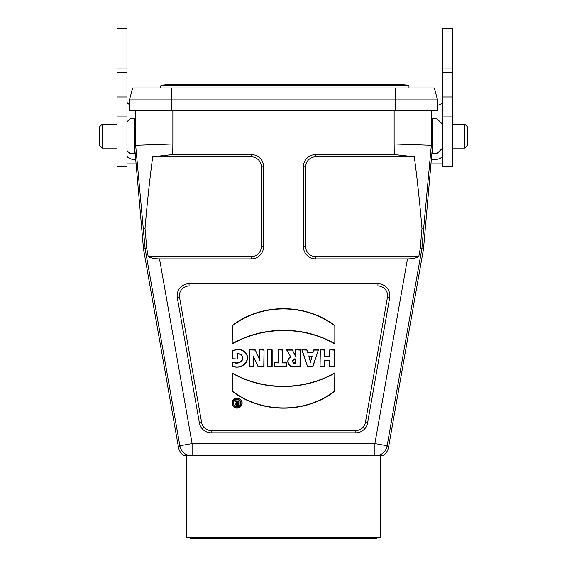 <?xml version="1.0" encoding="UTF-8"?>
<svg xmlns="http://www.w3.org/2000/svg" width="567" height="567" viewBox="0 0 567 567"><rect width="100%" height="100%" fill="white"/><g stroke="black" fill="none" stroke-linecap="round" stroke-linejoin="round"><path stroke-width="0.85" d="M432.571 127.632L432.571 145.358L423.506 248.956L388.515 447.391A12.424 12.424 50 0 1 383.023 455.67L186.607 455.67L186.607 537.658L380.386 537.658L380.393 455.67M431.345 110.813L431.345 145.294L432.571 145.35L432.571 144.684M134.429 144.727L134.429 127.632M172.864 110.813L172.864 143.983L134.429 145.358L134.429 144.698L143.494 248.956L145.131 248.736L135.655 145.294L135.655 110.813M172.864 143.983L172.737 154.543L251.202 154.543A12.424 12.424 0 0 1 263.627 166.967L263.627 246.468A12.424 12.424 0 0 1 251.202 258.892L159.533 258.892C154.763 258.835 150.992 258.077 148.214 256.631L146.782 248.523L145.131 248.736L179.867 445.74A12.424 12.417 -140 0 0 189.236 455.67L192.1 455.67L192.1 443.585L374.9 443.585L407.467 258.892C412.237 258.835 416.008 258.077 418.786 256.631L420.218 248.523L421.968 228.515C420.041 205.183 417.553 181.78 414.505 158.292A136.087 136.087 -92 0 1 414.456 156.804L315.798 156.804A10.163 10.163 0 0 0 305.634 166.967L305.634 246.468A10.163 10.163 0 0 0 315.798 256.631L315.798 258.892L407.467 258.892M421.968 228.515L423.627 228.657L431.345 145.294L394.136 143.983L394.263 154.543L315.798 154.543A12.424 12.424 0 0 0 303.373 166.967L303.373 246.468A12.424 12.424 0 0 0 315.798 258.892M189.066 283.741L377.934 283.741A11.928 11.928 0 0 1 389.678 297.732L367.6 422.954A11.928 11.928 0 0 1 355.856 432.812L211.144 432.812A11.928 11.928 0 0 1 199.4 422.954L177.322 297.732A11.928 11.928 0 0 1 189.066 283.741L189.066 286.002L377.934 286.002L377.934 283.741M189.236 455.67L183.977 455.67A12.424 12.424 -50 0 1 178.485 447.391L143.494 248.956M423.627 228.657L421.869 248.736L387.133 445.74A12.424 12.417 140 0 1 377.764 455.67M148.214 256.631L251.202 256.631L251.202 258.892M172.737 154.543L152.544 156.804L251.202 156.804A10.163 10.163 0 0 1 261.366 166.967L261.366 246.468A10.163 10.163 0 0 1 251.202 256.631M152.544 156.804A136.087 136.087 92 0 1 152.495 158.292C149.447 181.78 146.959 205.183 145.032 228.515L146.782 248.523M233.512 403.144A3.593 3.593 0 0 0 238.905 406.256A3.593 3.593 0 0 0 238.905 400.033A3.593 3.593 0 0 0 233.512 403.144M238.913 405.433L236.8 405.433A1.41 1.41 0 0 1 236.517 402.641L235.071 400.841L236.304 400.841L237.793 402.57L237.793 400.841L238.913 400.841L238.913 405.433L236.8 405.171A1.148 1.148 0 0 1 235.659 403.895A1.148 1.148 0 0 1 237.056 402.903L236.517 402.641M189.066 286.002A9.667 9.667 0 0 0 179.548 297.342L201.625 422.564A9.667 9.667 0 0 0 211.144 430.551L355.856 430.551A9.667 9.667 0 0 0 365.375 422.564L387.452 297.342A9.667 9.667 0 0 0 377.934 286.002M313.813 349.867L312.97 352.61L307.789 352.61L306.917 349.867L301.85 349.867L307.619 366.679L312.92 366.679L318.406 349.867L313.813 349.867L312.97 352.61M232.059 403.087A5.039 5.039 0 0 0 239.614 407.453A5.039 5.039 0 0 0 239.614 398.729A5.039 5.039 0 0 0 232.059 403.087M334.813 343.985L334.828 325.557C305.542 303.139 261.451 302.969 232.194 325.557L232.194 343.985C263.131 326.231 303.891 325.954 334.813 343.985L334.828 325.557M232.179 391.308C261.465 413.726 305.556 413.896 334.813 391.308L334.813 372.88C303.869 390.635 263.116 390.904 232.194 372.88L232.442 391.18C261.593 413.428 305.436 413.584 334.551 391.18L334.813 391.308M232.803 362.065L232.803 366.31C240.656 369.783 250.699 362.37 246.56 353.815C242.959 349.279 238.317 348.258 232.64 350.739L232.64 359.031L237.275 359.031L237.275 353.928C241.563 353.95 243.108 356.104 241.903 360.392C239.515 363.022 236.482 363.582 232.803 362.065L232.803 366.31M249.331 366.679L253.803 366.679L253.612 357.316L258.098 366.679L264.038 366.679L264.038 349.867L259.58 349.867L259.693 359.4L255.214 349.867L249.331 349.867L249.331 366.679L253.803 366.679M272.16 349.867L267.532 349.867L267.532 366.679L272.16 366.679L272.16 349.867L267.532 349.867M282.777 362.696L282.777 349.867L278.135 349.867L278.135 362.696L274.492 362.696L274.492 366.679L286.406 366.679L286.406 362.696L282.515 362.958L282.777 349.867M286.604 349.867L290.8 356.934C285.343 358.868 287.986 367.756 293.578 366.792L300.212 366.679L300.212 349.867L295.57 349.867L295.57 355.984L292.232 349.867L286.604 349.867L290.8 356.934M329.732 360.548L329.732 366.679L334.374 366.679L334.374 349.867L329.732 349.867L329.732 356.487L324.707 356.487L324.707 349.867L320.064 349.867L320.064 366.679L324.707 366.679L324.707 360.548L329.994 360.286L329.732 366.679M420.218 248.523L423.506 248.956M143.373 228.657L145.032 228.515M394.263 154.543L414.456 156.804M418.786 256.631L315.798 256.631M329.994 366.424L334.374 366.679M334.119 366.424L334.374 349.867M334.119 350.123L329.732 349.867M329.994 350.123L329.732 356.487M329.994 356.749L324.707 356.487M324.444 356.749L324.707 349.867M324.444 350.123L320.064 349.867M320.327 350.123L320.064 366.679M320.327 366.424L324.707 366.679M324.444 366.424L324.707 360.548M324.444 360.286L329.994 360.286M310.433 361.328L308.937 356.246L311.878 356.246L310.433 362.263L308.937 356.246M308.583 355.991L311.878 356.246M313.161 352.872L307.789 352.61M307.597 352.872L306.917 349.867M306.726 350.123L301.85 349.867M302.218 350.123L307.619 366.679M307.803 366.424L312.92 366.679M312.729 366.424L318.406 349.867M318.044 350.123L314.005 350.123M312.219 355.991L310.433 362.263M295.57 362.951L295.832 363.199C291.665 364.829 291.544 357.55 295.832 359.109L295.57 362.951C291.899 361.781 291.899 360.577 295.57 359.336M291.19 357.082C285.74 358.599 288.05 367.466 293.557 366.53L293.578 366.792M293.557 366.53L300.212 366.679M299.957 366.424L300.212 349.867M299.957 350.123L295.57 349.867M295.832 350.123L295.57 355.984M295.832 357.004L292.232 349.867M292.083 350.123L287.065 350.123M295.832 359.109L295.832 363.199M282.515 350.123L278.135 349.867M278.397 350.123L278.135 362.696M278.397 362.958L274.492 362.696M274.754 362.958L274.492 366.679M274.754 366.424L286.406 366.679M286.144 366.424L286.406 362.696M286.144 362.958L282.515 362.958M267.794 350.123L267.532 366.679M267.794 366.424L272.16 366.679M271.898 366.424L271.898 350.123M253.541 366.424L253.803 360.796M253.541 360.803L253.612 357.316M253.286 355.998L255.66 361.668M255.894 361.555L258.098 366.679M258.261 366.424L264.038 366.679M263.775 366.424L264.038 349.867M263.775 350.123L259.58 349.867M259.842 350.123L259.693 359.4M259.969 360.598L255.214 349.867M255.044 350.123L249.331 349.867M249.586 350.123L249.586 366.424M233.065 366.112C240.855 369.372 250.274 362.157 246.319 353.914C242.931 349.591 238.459 348.585 232.902 350.909L232.64 350.739M232.902 350.909L232.64 359.031M232.902 358.769L237.275 359.031M237.013 358.769L237.275 353.928M237.013 353.716C241.684 353.617 243.392 355.878 242.144 360.499C239.692 363.234 236.666 363.872 233.065 362.426M334.551 391.18L334.813 372.88M334.551 373.348C303.678 390.826 263.315 391.095 232.456 373.341L232.194 372.88M232.456 373.341L232.442 391.18M334.565 325.685C305.415 303.437 261.571 303.281 232.456 325.685L232.194 325.557M232.456 325.685L232.194 343.985M232.456 343.517C263.329 326.039 303.692 325.763 334.551 343.517M232.321 403.087A4.777 4.777 0 0 0 237.098 407.864A4.777 4.777 0 0 0 241.875 403.087A4.777 4.777 0 0 0 237.098 398.317A4.777 4.777 0 0 0 232.321 403.087M233.257 403.144A3.856 3.856 0 0 0 237.105 406.993A3.856 3.856 0 0 0 240.961 403.144A3.856 3.856 0 0 0 237.105 399.288A3.856 3.856 0 0 0 233.257 403.144M237.197 404.859L238.055 404.859L237.197 404.859A0.829 0.829 0 0 1 236.368 404.03A0.829 0.829 0 0 1 237.197 403.201L238.034 403.215L237.793 402.57M237.197 404.597A0.574 0.574 0 0 1 236.63 404.03A0.574 0.574 0 0 1 237.197 403.456L238.034 403.215M238.055 404.859L237.793 400.841M237.793 404.597L237.793 403.456M237.056 402.903L235.071 400.841M235.617 401.103L236.304 400.841M236.184 401.103L237.991 403.201M238.055 401.103L238.913 400.841M238.65 401.103L238.65 405.171M129.46 99.884L132.657 87.956L129.46 99.884L129.46 110.813L437.54 110.813L437.54 99.884L129.46 99.884M434.343 87.956L437.54 99.884L434.343 87.956L132.657 87.956M134.429 153.551L134.429 118.765L129.956 118.765L129.956 153.551L134.429 153.551M126.973 121.749L129.956 118.765M117.036 148.086L102.131 148.086L102.131 124.23L117.036 124.23M102.131 148.086L99.643 145.599L99.643 126.717L102.131 124.23M432.571 118.765L432.571 153.551L437.044 153.551L437.044 118.765L432.571 118.765M442.508 148.086L437.044 153.551M452.445 124.23L464.869 124.23L464.869 148.086L452.445 148.086M464.869 124.23L467.357 126.717L467.357 145.599L464.869 148.086M160.518 87.956L160.518 86.17A9.937 1.899 180 0 1 162.197 85.107L170.454 84.313L399.033 84.313L407.29 85.107A9.937 1.899 180 0 1 408.97 86.17L408.97 87.956M431.31 159.788L432.571 159.788A9.937 4.252 180 0 0 442.508 155.528M442.508 101.649A9.937 4.252 0 0 1 437.54 105.334M126.973 155.528A9.937 4.252 180 0 0 135.69 159.752M129.46 104.463A9.937 4.252 0 0 1 126.973 101.649M126.973 28.35L126.973 166.606L117.036 166.606L117.036 28.35L126.973 28.35M126.973 163.87L136.052 163.87M430.948 163.87L442.508 163.87M407.29 85.107L162.197 85.107M126.973 72.257L117.036 72.257M126.973 96.95L117.036 96.95M442.508 166.606L442.508 28.35L452.445 28.35L452.445 166.606L442.508 166.606M442.508 96.95L452.445 96.95M442.508 72.257L452.445 72.257M190.328 538.65L376.672 538.65L376.672 537.658M394.136 143.983L394.136 110.813M159.533 258.892L192.1 443.585L179.867 445.74L178.485 447.391M388.515 447.391L387.133 445.74L374.9 443.585L374.9 455.67M179.548 297.342L177.322 297.732M201.625 422.564L199.4 422.954M211.144 430.551L211.144 432.812M355.856 430.551L355.856 432.812M365.375 422.564L367.6 422.954M387.452 297.342L389.678 297.732M251.202 156.804L251.202 154.543M261.366 246.468L263.627 246.468M261.366 166.967L263.627 166.967M305.634 246.468L303.373 246.468M305.634 166.967L303.373 166.967M315.798 156.804L315.798 154.543M395.305 87.956L395.305 110.813M171.695 87.956L171.695 110.813M126.973 150.567L129.956 153.551M442.508 124.23L437.044 118.765M126.973 68.104L117.036 68.104M126.973 116.915L117.036 116.915M442.508 68.104L452.445 68.104M442.508 116.915L452.445 116.915"/></g></svg>
